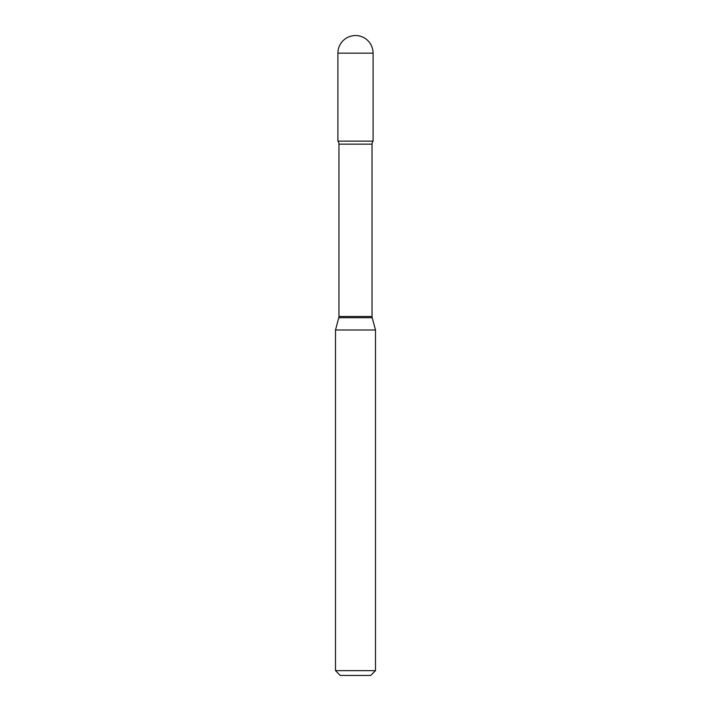 <?xml version="1.0" encoding="UTF-8"?>
<svg xmlns="http://www.w3.org/2000/svg" width="711" height="711" viewBox="0 0 711 711"><rect width="100%" height="100%" fill="white"/><g stroke="black" fill="none" stroke-linecap="round" stroke-linejoin="round"><path stroke-width="0.53" stroke-dasharray="3.56 2.67" d="M337.903 141.134L373.097 141.134L337.903 141.134M335.503 330.002L375.497 330.002M335.503 670.651L375.497 670.651M340.302 675.45L370.698 675.45M337.903 53.147L373.097 53.147M338.96 316.475L372.04 316.475M338.791 317.719L372.209 317.719M338.96 144.137L372.04 144.137"/><path stroke-width="1.07" d="M335.503 330.002L375.497 330.002L372.209 317.719A4.799 4.799 0 0 1 372.04 316.475L372.04 144.137A4.799 4.799 0 0 1 373.097 141.134L373.097 53.147L337.903 53.147L337.903 141.134L373.097 141.134L337.903 141.134A4.799 4.799 0 0 1 338.96 144.137L338.96 316.475A4.799 4.799 0 0 1 338.791 317.719L335.503 330.002L335.503 670.651L375.497 670.651L370.698 675.45L340.302 675.45L335.503 670.651M375.497 330.002L375.497 670.651M372.04 144.137L338.96 144.137M372.04 316.475L338.96 316.475M372.209 317.719L338.791 317.719M373.097 53.147A17.597 17.597 0 0 0 355.5 35.55A17.597 17.597 0 0 0 337.903 53.147"/></g></svg>

